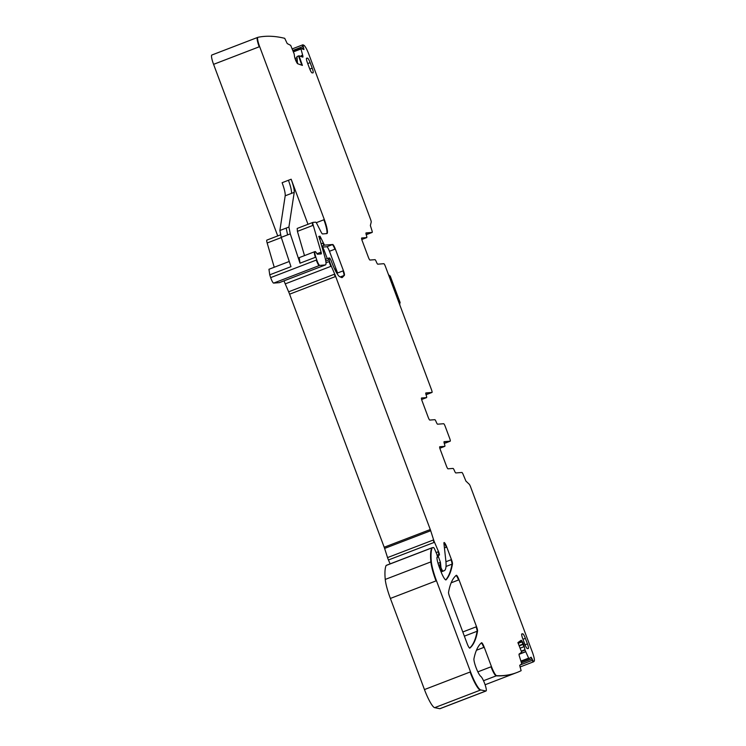<?xml version="1.0" encoding="UTF-8"?>
<svg xmlns="http://www.w3.org/2000/svg" width="746" height="746" viewBox="0 0 746 746"><rect width="100%" height="100%" fill="white"/><g stroke="black" fill="none" stroke-linecap="round" stroke-linejoin="round"><path stroke-width="1.12" d="M300.013 263.198L315.381 257.295A7.376 1.287 -111 0 1 314.579 251.738L299.221 257.64L300.013 263.198L290.287 233.862L288.907 227.045L294.232 192.328C294.446 189.82 293.411 185.456 291.154 179.226L307.995 224.294M285.196 195.806L291.527 193.373C291.733 190.864 290.707 186.5 288.441 180.271L282.119 182.705C284.375 188.813 285.401 193.177 285.196 195.806L279.871 230.514L281.251 237.331L290.977 266.667L269.744 274.826L268.952 269.278L289.262 261.473M270.667 277.615L316.304 260.074A4.914 0.858 -111 0 0 319.251 265.567L273.623 283.098A4.914 0.858 -111 0 1 270.667 277.615L269.744 274.826M316.304 260.074L316.752 259.906L315.828 257.118A7.376 1.287 -111 0 1 315.026 251.57A7.376 1.287 -111 0 1 316.891 253.659L317.367 254.218L321.228 253.91A2.947 0.513 -111 0 1 321.228 253.91A2.947 0.513 -111 0 0 321.078 252.176L313.236 225.283A4.914 0.858 -111 0 1 312.956 222.383A4.914 0.858 -111 0 1 313.003 222.373L315.586 222.177A4.914 0.858 -111 0 1 317.097 224.173L321.041 231.941A4.914 0.858 -111 0 0 322.552 233.936L326.804 233.601A14.743 2.583 -111 0 0 326.935 233.573A14.743 2.583 -111 0 0 324.324 219.594L259.655 46.634A9.838 1.716 -111 0 1 257.92 37.309A9.838 1.716 -111 0 1 257.967 37.3A1523.099 266.406 -111 0 1 284.72 38.326L287.229 43.576L290.698 45.375L294.157 53.889L294.595 56.799A3.478 0.606 -111 0 0 295.183 58.99L295.295 59.307A3.478 0.606 -111 0 0 296.311 61.657L296.824 62.599A3.478 0.606 -111 0 0 297.682 63.727L302.41 65.415L298.997 55.791L302.736 57.116A3.441 0.606 -111 0 0 302.829 57.125A3.441 0.606 -111 0 0 302.652 55.157L300.834 48.443L303.958 49.534L302.885 44.807L303.864 45.254A9.838 1.716 -111 0 1 308.835 54.262L370.585 219.427A2.947 0.513 -111 0 1 371.2 222.094L370.37 225.534L371.648 229.637A2.947 0.513 -111 0 1 372.17 232.426A2.947 0.513 -111 0 1 372.142 232.435L366.072 232.911A2.947 0.513 -111 0 1 366.072 232.911A2.947 0.513 -111 0 0 366.398 235.251A2.947 0.513 -111 0 1 366.762 237.582L361.717 237.983A2.947 0.513 -111 0 0 361.689 237.983A2.947 0.513 -111 0 0 362.211 240.781L368.403 257.333A2.947 0.513 -111 0 0 369.969 260.056L374.986 259.664A2.947 0.513 -111 0 1 376.376 261.921A2.947 0.513 -111 0 0 377.756 264.177L383.836 263.702A2.947 0.513 -111 0 1 385.402 266.415L431.477 389.654A2.947 0.513 -111 0 1 431.999 392.452A2.947 0.513 -111 0 1 431.971 392.452L425.901 392.928A2.947 0.513 -111 0 0 425.873 392.937A2.947 0.513 -111 0 0 426.227 395.268A2.947 0.513 -111 0 1 426.591 397.599L421.546 398A2.947 0.513 -111 0 1 421.546 398A2.947 0.513 -111 0 0 422.04 400.798L428.232 417.359A2.947 0.513 -111 0 0 429.799 420.073L434.815 419.681A2.947 0.513 -111 0 1 436.205 421.938A2.947 0.513 -111 0 0 437.585 424.194L443.665 423.728A2.947 0.513 -111 0 1 445.231 426.442L449.698 438.396A2.947 0.513 -111 0 1 450.22 441.194A2.947 0.513 -111 0 1 450.192 441.194L444.122 441.669A2.947 0.513 -111 0 1 444.122 441.669A2.947 0.513 -111 0 0 444.457 444.01A2.947 0.513 -111 0 1 444.812 446.341A2.947 0.513 -111 0 1 444.784 446.35L439.767 446.742A2.947 0.513 -111 0 0 439.739 446.751L439.767 446.742M312.471 222.578L297.188 228.453L297.43 231.353L304.499 255.617M297.188 228.453L312.509 222.56A4.914 0.858 -111 0 1 312.555 222.55L312.919 222.411M277.726 235.922L213.58 64.343A9.829 1.716 -111 0 1 211.836 55.027A9.829 1.716 -111 0 1 211.883 55.008L257.426 37.505M439.814 708.7L485.441 691.169A7.861 1.38 -111 0 0 485.599 691.16L439.972 708.691A7.861 1.38 -111 0 1 439.814 708.7L434.676 707.665A19.666 3.441 -111 0 1 424.455 689.565L390.382 598.441A24.581 4.299 -111 0 1 385.244 579.428A93.399 16.337 -111 0 1 386.13 565.487A4.914 0.858 -111 0 1 386.241 565.365A4.914 0.858 -111 0 1 386.279 565.356L431.831 547.853M390.111 563.873L388.442 559.976A4.914 0.858 -111 0 1 387.547 557.598L384.61 548.431A4.914 0.858 -111 0 0 384.199 547.238L289.588 294.185A9.829 1.716 -111 0 0 288.637 291.807L285.242 283.881A9.829 1.716 -111 0 1 284.049 280.841M279.265 282.659L324.902 265.128A14.743 2.583 -111 0 0 325.032 265.091L279.405 282.631A14.743 2.583 -111 0 1 279.265 282.659L273.623 283.098M274.23 267.245L267.161 242.991A4.914 0.858 -111 0 1 266.881 240.091A4.914 0.858 -111 0 1 266.919 240.081L280.515 234.859L266.881 240.091M316.752 259.906A4.914 0.858 69 0 0 319.698 265.389L325.349 264.951A14.752 2.583 -111 0 0 325.48 264.923A14.752 2.583 -111 0 0 324.641 256.242L318.999 236.258A4.924 0.858 -111 0 0 319.428 236.547L319.81 236.519A4.924 0.858 -111 0 0 319.848 236.501A4.924 0.858 -111 0 0 320.015 236.184L324.482 245.145L332.716 244.501A4.914 0.858 -111 0 1 335.327 249.024L343.449 270.733A4.914 0.858 -111 0 1 344.372 275.358L342.283 277.475A14.761 2.583 -111 0 1 342.106 277.587A14.761 2.583 -111 0 1 341.612 277.54L339.738 276.71A15.731 2.751 -111 0 1 331.121 260.522L329.713 257.985L328.818 258.051L329.546 261.417A9.875 1.725 -111 0 0 331.327 266.173L334.721 274.099A9.847 1.725 -111 0 1 335.663 276.477L430.283 529.529A4.924 0.858 -111 0 1 430.694 530.723L433.631 539.89A4.942 0.867 -111 0 0 434.517 542.267L438.527 551.639A2.947 0.513 -111 0 1 439.338 555.145A2.947 0.513 -111 0 1 439.058 554.996A4.924 0.858 -111 0 0 438.639 554.726L438.135 554.772L438.489 556.898L440.438 562.363L440.998 567.771L442.546 570.942L443.674 570.849A54.076 9.456 -111 0 0 444.159 570.746A54.076 9.456 -111 0 0 445.81 560.479L443.945 543.461A4.914 0.858 -111 0 1 444.094 542.529A4.914 0.858 -111 0 1 446.751 547.042L451.451 559.603A4.914 0.858 -111 0 1 452.477 563.995A344.335 60.23 -111 0 1 446.108 579.801A9.829 1.716 -111 0 1 445.987 579.884A9.829 1.716 -111 0 1 440.672 570.849L439.441 567.557A11.796 2.061 -111 0 1 436.942 557.448L437.52 557.178L436.839 554.259L434.545 548.879L433.687 547.545L432.363 547.648A4.924 0.858 -111 0 0 432.316 547.657A4.924 0.858 -111 0 0 432.204 547.778A93.642 16.375 -111 0 0 431.328 561.719A24.581 4.299 -111 0 0 436.466 580.733L470.53 671.857A19.666 3.441 -111 0 0 480.76 689.957L485.888 690.992A7.861 1.38 -111 0 0 486.047 690.982A7.861 1.38 -111 0 0 484.853 684.054A7.861 1.38 -111 0 0 480.806 676.398A9.829 1.716 -111 0 1 476.218 668.062A9.829 1.716 -111 0 1 473.962 658.671A358.127 62.645 -111 0 1 481.524 642.772A4.914 0.858 -111 0 1 481.571 642.744A4.914 0.858 -111 0 1 484.229 647.267L491.465 666.626A9.838 1.716 -111 0 0 496.65 675.68A1521.821 266.182 -111 0 0 516.922 672.528A1521.821 266.182 -111 0 0 521.137 670.663L519.692 665.329L521.771 663.837L519.505 656.583A3.441 0.606 -111 0 1 519.123 654.028L521.678 652.209L517.901 642.614L521.137 640.301A3.478 0.606 -111 0 1 521.156 640.292A3.478 0.606 -111 0 1 521.864 640.982L522.34 641.756A3.478 0.606 -111 0 1 523.375 643.91L523.505 644.227A3.478 0.606 -111 0 1 524.252 646.596L525.016 650.064L528.634 658.14L529.017 658.671L531.115 657.179L533.567 661.795L534.164 661.226A9.838 1.716 -111 0 0 532.308 651.976L470.558 486.812A2.947 0.513 -111 0 0 469.197 484.201L465.914 481.086L463.452 475.183A2.947 0.513 -111 0 0 461.886 472.47L455.815 472.936A2.947 0.513 -111 0 1 454.426 470.679A2.947 0.513 -111 0 0 453.036 468.423L448.02 468.814A2.947 0.513 -111 0 1 446.453 466.101L440.261 449.54A2.947 0.513 -111 0 1 439.739 446.751M426.591 397.599A2.947 0.513 -111 0 1 426.563 397.609L426.106 397.786A2.947 0.513 69 0 0 426.134 397.777A2.947 0.513 69 0 0 426.162 397.767L426.591 397.599M366.305 237.76L361.791 239.494A2.947 0.513 -111 0 0 361.81 239.475L366.762 237.582A2.947 0.513 -111 0 1 366.734 237.592L366.277 237.76A2.947 0.513 69 0 0 366.305 237.76A2.947 0.513 69 0 0 366.333 237.741M448.551 592.231A344.4 60.239 -111 0 1 456.3 575.306A4.914 0.858 -111 0 1 456.347 575.287A4.914 0.858 -111 0 1 459.004 579.801L476.535 626.696A4.914 0.858 -111 0 1 477.561 631.079A344.4 60.239 -111 0 1 469.84 648.106A4.914 0.858 -111 0 1 469.803 648.134A4.914 0.858 -111 0 1 467.145 643.612L449.577 596.623A4.914 0.858 -111 0 1 448.551 592.231M525.38 638.352L527.441 643.873A4.914 0.858 -111 0 1 528.308 648.526A4.914 0.858 -111 0 1 528.271 648.535L527.375 648.61A4.914 0.858 -111 0 1 524.764 644.078L522.704 638.567A4.914 0.858 -111 0 1 521.827 633.904A4.914 0.858 -111 0 1 521.874 633.895L522.769 633.82A4.914 0.858 -111 0 1 525.38 638.352L522.965 639.275M307.455 62.851A4.914 0.858 -111 0 1 306.578 58.197A4.914 0.858 -111 0 1 306.625 58.188L307.52 58.113A4.914 0.858 -111 0 1 310.131 62.645L312.192 68.166A4.914 0.858 -111 0 1 313.059 72.819A4.914 0.858 -111 0 1 313.022 72.828L312.126 72.903A4.914 0.858 -111 0 1 309.515 68.371L307.455 62.851M533.567 661.795L519.99 667.017M528.56 658.849L521.193 661.683L529.007 658.681L528.177 658.317L528.634 658.14M519.02 654.335L525.688 651.771M329.462 251.281L334.879 249.201A4.914 0.858 69 0 0 332.268 244.669L326.841 246.758A4.914 0.858 -111 0 1 329.462 251.281L337.5 272.794L336.744 273.083M326.841 246.758L322.197 247.122A3.935 0.69 -111 0 1 324.296 250.74L327.252 258.657M293.42 51.875L300.88 49.003M300.433 49.18L300.815 48.462L293.206 51.371L300.358 48.639M303.193 46.476L302.736 46.644L302.428 44.974L292.18 48.919M301.822 65.2L298.549 55.959L298.997 55.791M297.523 63.615L296.955 56.565L298.549 55.959M366.146 234.421L371.713 232.603A2.947 0.513 69 0 0 371.713 232.603A2.947 0.513 69 0 0 371.741 232.584M425.975 394.447L431.542 392.62A2.947 0.513 69 0 0 431.57 392.61L431.524 392.629A2.947 0.513 69 0 0 431.542 392.62M444.196 443.189L449.773 441.362A2.947 0.513 69 0 0 449.791 441.352A2.947 0.513 69 0 1 449.745 441.371M334.609 269.026L335.448 269.175A3.935 0.69 -111 0 1 337.5 272.794M301.188 56.565L301.207 55.708L302.652 55.157M421.639 399.502A2.947 0.513 -111 0 1 421.621 399.511L426.106 397.786M444.336 446.528L439.842 448.253A2.947 0.513 -111 0 1 439.842 448.253L444.355 446.518A2.947 0.513 69 0 0 444.355 446.518A2.947 0.513 69 0 0 444.383 446.509M399.744 304.788L399.931 302.149L390.335 276.486L388.461 274.612M390.475 280.002L391.454 281.13L390.205 276.011L400.136 302.578L399.931 302.149L399.101 303.062M389.002 276.048L389.897 276.524L388.638 275.078M291.527 193.373L294.232 192.328M288.441 180.271L291.154 179.226M290.287 233.862L287.583 234.906L286.203 228.08L279.871 230.514M286.203 228.08L288.907 227.045M287.583 234.906L281.251 237.331M320.883 253.938A2.947 0.513 -111 0 0 320.631 252.344L316.947 253.761M313.236 225.283L297.43 231.353M312.788 225.451A4.914 0.858 -111 0 1 312.509 222.56L312.956 222.383M326.673 233.61A14.743 2.583 -111 0 0 323.876 219.772L316.229 222.709M257.874 37.337L257.51 37.477A9.838 1.716 69 0 0 257.463 37.486A9.838 1.716 69 0 0 259.207 46.802L213.58 64.343M267.161 242.991L281.326 237.545M533.12 661.972L532.196 660.35L520.204 664.966M530.798 657.403L532.103 658.811M531.656 658.979L521.575 662.858M528.177 658.317L520.988 661.077M485.096 684.753L516.465 672.696A1522.866 266.369 -111 0 1 496.193 675.857L483.501 680.734M496.65 675.68L496.193 675.857A9.829 1.716 -111 0 1 491.017 666.803L477.85 671.857M481.319 642.949A4.914 0.858 -111 0 1 483.772 647.435L476.442 650.26M480.76 689.957L434.676 707.665M480.312 690.125A19.666 3.441 -111 0 1 470.083 672.025L424.455 689.565M436.466 580.733L390.382 598.441M436.009 580.91A24.581 4.299 -111 0 1 430.871 561.897L385.244 579.428M431.328 561.719L430.871 561.897A93.399 16.337 -111 0 1 431.757 547.946L386.13 565.487M432.204 547.778L431.757 547.946A4.914 0.858 -111 0 1 431.869 547.834L431.869 547.834A4.914 0.858 -111 0 1 431.906 547.816L432.279 547.676M445.931 561.729L450.994 559.78A4.914 0.858 -111 0 1 452.02 564.163L446.015 566.475M452.477 563.995L452.02 564.163A344.092 60.184 -111 0 1 445.735 579.884M443.945 542.799A4.914 0.858 -111 0 1 446.304 547.219L444.439 547.937M441.091 571.921L443.702 570.914A54.076 9.456 -111 0 1 443.217 571.026L441.063 571.856M442.546 570.942L440.942 571.557M442.089 571.11L441.045 569.301L440.215 569.627M440.998 567.771L439.711 568.265M440.541 567.948L440.047 565.701L438.928 566.13M438.014 563.295L439.991 562.54L440.41 564.582L438.629 565.263M438.489 556.898L436.942 557.495M438.042 557.075L438.135 554.772M438.984 554.921A2.947 0.513 -111 0 0 438.079 551.807L436.121 552.562M434.517 542.267L388.442 559.976M434.069 542.445A4.914 0.858 -111 0 1 433.184 540.057L387.547 557.598M384.199 547.238L429.827 529.707A4.914 0.858 -111 0 1 430.246 530.9L384.61 548.431M288.637 291.807L334.264 274.276A9.829 1.716 -111 0 1 335.215 276.654L289.588 294.185M331.327 266.173L285.242 283.881M330.879 266.35A9.829 1.716 -111 0 1 329.098 261.594L325.993 262.788M329.023 259.795L325.778 261.035M328.324 258.247L325.452 259.347L328.781 258.069L328.576 259.962M340.251 276.943L344.372 275.358M343.925 275.526A4.914 0.858 -111 0 0 342.992 270.91L336.856 273.269M324.482 245.145L321.712 246.208M324.034 245.313L322.757 243.14L321.013 243.811M319.95 236.407L320.939 238.366L319.381 238.962M319.428 236.547L318.71 236.818M297.225 59.913L295.752 60.482M297.188 59.531L295.612 60.137M301.197 56.211L300.713 56.398M297.057 57.806L295.043 58.58M301.207 56.053L300.498 56.323M297.039 57.647L294.996 58.44M303.575 49.413L303.23 48.024L301.515 48.677M302.736 46.644L292.824 50.458M456.086 575.483A4.914 0.858 -111 0 1 458.548 579.978L451.162 582.812M476.535 626.696L462.79 631.974M476.079 626.864A4.914 0.858 -111 0 1 477.104 631.256L464.357 636.161M477.561 631.079L477.104 631.256A344.092 60.184 -111 0 1 469.607 648.106M524.914 649.729L524.559 650.242L525.016 650.064M524.559 650.242L521.379 651.463M525.184 651.808L519.048 654.158M520.093 648.19L524.252 646.596M524.457 649.897L521.249 651.137M523.795 646.773A3.478 0.606 69 0 0 523.058 644.404L523.505 644.227M519.057 645.57L523.375 643.91M523.058 644.404L519.188 645.887M522.927 644.078A3.478 0.606 69 0 0 521.892 641.924L522.34 641.756M518.218 642.381L521.864 640.982M521.892 641.924L518.19 643.35M521.407 641.159A3.478 0.606 69 0 0 520.867 640.497M302.494 57.032A3.441 0.606 69 0 0 302.195 55.325M367.172 234.347L371.695 232.612M427.001 394.364L431.524 392.629M521.659 634.268L522.769 633.82M525.044 644.796L527.441 643.873M309.795 69.08L312.192 68.166M307.716 63.569L310.131 62.645M306.41 58.561L307.52 58.113M335.448 269.175L334.795 269.418M324.296 250.74L323.167 251.178M390.913 281.177L391.454 281.13M211.836 55.027L257.92 37.309M432.316 547.657L386.241 565.365M445.25 443.105L449.773 441.362M426.134 397.777L421.621 399.511"/></g></svg>
